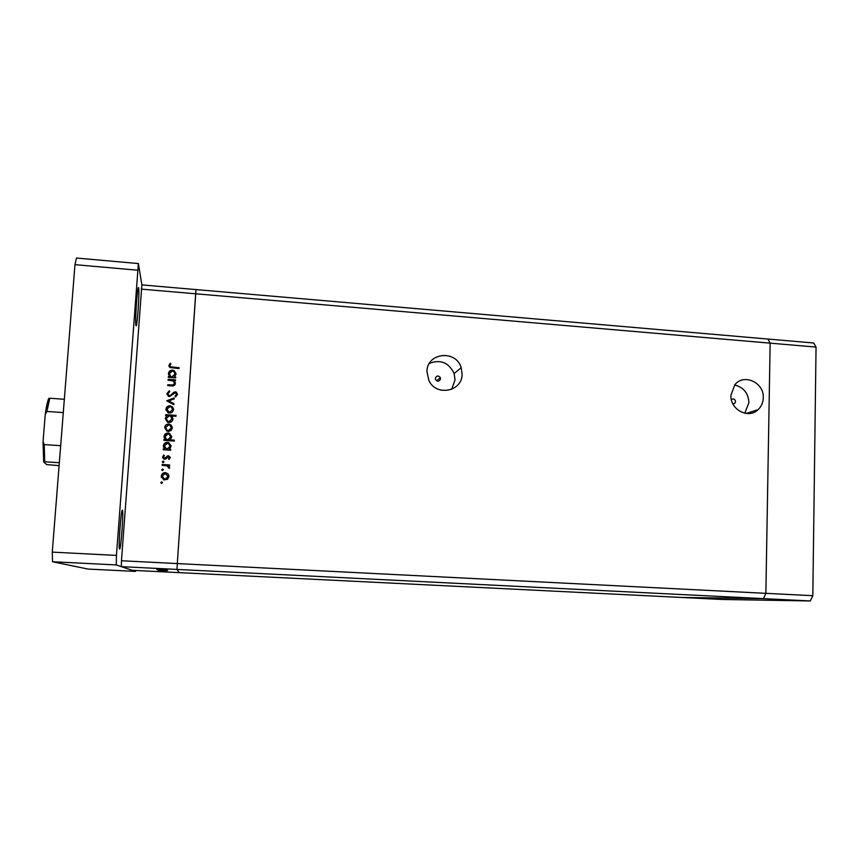<?xml version="1.0" encoding="UTF-8"?>
<svg xmlns="http://www.w3.org/2000/svg" width="859" height="859" viewBox="0 0 859 859"><rect width="100%" height="100%" fill="white"/><g stroke="black" fill="none" stroke-linecap="round" stroke-linejoin="round"><path stroke-width="1.29" d="M810.273 600.956L763.479 598.626L765.874 593.333L177.298 563.568L176.975 569.42L121.355 566.65L132.254 570.322L179.295 572.642L176.975 569.42L763.479 598.626L681.735 597.467L179.295 572.642L176.975 569.42L177.298 563.568L196.013 289.58L767.957 339.047L770.147 343.149L765.874 593.333L763.479 598.626L681.735 597.467L722.333 599.475L810.273 600.956L812.818 595.706L816.05 347.09L813.677 342.999L767.957 339.047L770.147 343.149L816.05 347.09M141.273 289.107L195.659 293.789L177.298 563.568L121.473 560.744L141.885 284.898L196.013 289.58L195.659 293.789L770.147 343.149L765.874 593.333L812.818 595.706M732.91 403.902L734.842 403.279L735.54 401.593C734.917 399.027 733.543 398.351 731.396 399.564L731.363 399.607M435.341 378.389L435.545 379.56C437.693 381.911 439.357 381.654 440.549 378.787L440.356 377.67C438.23 375.265 436.565 375.501 435.341 378.389M462.121 374.245C462.239 391.715 436.018 396.697 428.845 380.43L426.944 371.496C426.977 352.587 456.043 349.484 461.197 367.695L462.121 374.245M429.403 363.357C440.56 359.126 448.806 362.519 454.143 373.536L455.045 379.914L451.684 389.32M730.923 395.247C730 409.593 748.447 419.353 758.067 409.668C761.385 406.532 763.125 402.57 763.286 397.771C764.242 382.609 743.948 373.193 734.896 384.66L730.923 395.247M744.785 413.243L748.908 402.624C748.296 393.1 743.529 387.226 734.617 384.993M168.471 443.534L168.493 442.868M166.227 434.396L168.815 433.387L171.703 436.415M164.67 427.503L164.703 427.685C165.057 425.42 166.41 424.26 168.772 424.217L171.295 425.194L172.326 428.018L170.92 430.681L166.818 431.132L164.67 427.503C165.025 425.237 166.388 424.078 168.74 424.024L171.295 425.194M165.304 418.462L167 415.659L165.637 415.563L165.701 414.682L176.063 415.412L176.009 416.293L171.682 415.992L172.949 419.02C172.573 421.286 171.209 422.456 168.858 422.51L167.408 422.134L165.347 418.784L165.626 417.646L166.378 417.699M166.259 419.332L167.859 421.565L169.62 421.962L172.047 418.58M157.057 569.485L164.316 569.893L157.057 569.485M159.817 569.85L167.226 570.183L159.817 569.85M157.584 569.807L164.617 570.193L157.584 569.807M161.148 570.043L157.669 569.925L161.17 570.054M161.556 570.312L165.196 570.537L161.567 570.322M164.23 570.773L158.55 570.451L164.23 570.773M159.387 570.956L160.891 571.031L159.387 570.956M162.576 570.988L166.088 571.203L162.587 570.999M159.108 570.784L160.622 570.859L159.108 570.784M159.119 570.73L165.927 571.085L159.119 570.72M158.926 570.677L160.45 570.752L158.926 570.677M163.951 570.838L158.808 570.601L163.951 570.838M163.983 570.634L158.335 570.322L163.994 570.623M159.226 570.086L167.623 570.505L159.226 570.075M162.738 569.721L156.757 569.377L162.738 569.7M157.422 569.292L166.496 569.775L157.422 569.259M168.106 380.215L168.171 379.334L175.537 379.882L175.472 380.762L174.152 380.666L175.419 383.49C174.946 385.433 173.647 386.228 171.499 385.884L167.73 385.605L167.795 384.735L172.949 385.004L174.527 383.275L173.282 380.945L168.106 380.215M169.448 396.6L168.343 396.267L166.914 393.594L169.33 390.781L169.781 391.64L167.945 393.669L168.847 395.505L170.544 395.441L173.754 392.284L175.333 391.844L176.363 392.155L177.512 394.431L175.633 396.912L175.064 396.074L176.492 394.26L175.311 392.724L169.448 396.6M166.667 400.82L174.28 397.953L174.216 398.909L168.675 400.906L173.883 403.666L173.819 404.621L166.667 400.82M170.018 405.738L172.562 406.908L173.593 409.732L172.187 412.374L169.502 413.179L167.967 412.749L165.948 409.195C166.302 406.941 167.666 405.792 170.018 405.738L172.562 406.908M169.352 449.246L170.726 449.343L170.662 450.223L163.242 449.74L163.307 448.849L164.595 448.935L163.382 445.885C163.768 443.609 165.143 442.439 167.505 442.374L168.804 442.686L171.059 446.422L169.352 449.246L170.705 449.644M160.816 482.651L161.717 481.867L162.512 482.747L161.385 483.488L160.816 482.651L161.717 481.867M165.357 472.611L167.924 473.771L168.965 476.616L167.548 479.301L163.79 479.934L161.267 476.144C161.621 473.857 162.995 472.686 165.357 472.611L167.924 473.771M161.717 469.766L162.619 468.993L163.403 469.873L162.265 470.592L161.717 469.766L162.619 468.993M162.147 465.385L162.211 464.494L169.642 464.955L169.577 465.846L168.482 465.782L169.588 467.629L169.277 468.38L168.525 467.844L167.183 465.857L162.147 465.385M162.265 461.874L163.446 461.154L163.962 461.981L163.06 462.754L162.265 461.874L163.167 461.1M168.461 455.689L170.275 457.643L169.094 459.436L168.504 458.792L169.363 457.589L168.428 456.58L165.776 459.007L163.908 459.125L162.609 457.009L163.758 455.002L164.402 455.646L163.521 457.031L164.284 458.309L168.461 455.689L170.275 457.332M169.942 439.862L174.356 440.162L174.302 441.043L163.897 440.356L163.962 439.464L165.25 439.55L164.037 436.512C164.423 434.235 165.798 433.065 168.16 433.011L169.524 433.344L171.703 437.048L169.985 440.195L174.334 440.484M174.377 376.908L175.73 377.004L175.676 377.885L168.31 377.326L168.375 376.457L169.642 376.553L168.45 373.525C168.826 371.281 170.189 370.132 172.541 370.089L174.291 370.669L176.063 374.127L174.377 376.908L175.708 377.455M169.91 365.644L170.512 366.804L179.102 367.706L179.037 368.575L169.814 367.523L168.879 365.515L170.2 363.25L170.941 363.829L169.91 365.644M165.626 428.33L167.237 430.552L168.998 430.917L171.467 428.308L169.803 425.205L168.675 424.915L165.583 427.557L167.204 430.327L168.278 430.595L171.424 427.954M169.588 422.499L169.62 421.962M168.783 434.031L168.826 433.43M168.965 431.476L168.998 430.917M169.406 425.044L169.448 424.486M121.355 566.65L121.473 560.744M164.123 437.693L164.037 436.512M164.101 436.844L165.325 434.343M168.085 433.892L164.949 436.597L166.603 439.464L167.655 439.711L170.791 437.006L169.116 434.16L168.085 433.892M163.983 440.356L165.25 439.55M165.014 437.489L166.657 439.787L167.709 440.044L170.844 437.338L170.791 436.544M171.467 428.308L171.424 427.567M171.338 425.549L172.337 427.449M165.626 417.646L167 415.659M169.352 415.82L166.206 418.516L167.827 421.329L168.912 421.629L172.047 418.934L170.522 416.143L169.352 415.82M171.682 415.992L172.96 418.526M165.723 415.573L176.041 415.777M161.782 482.103L162.501 482.586M167.977 474.028L168.922 475.693M161.417 477.561L161.267 476.144M161.331 476.391C161.696 474.114 163.049 472.944 165.411 472.869M162.308 477.282L164.949 479.483L168.106 476.809L168.02 475.897M164.885 479.247L168.053 476.562L165.293 473.502L162.179 476.197L164.949 479.483M162.684 469.25L163.403 469.744M162.233 465.385L162.211 464.494M162.276 464.762L169.62 465.224M169.577 467.36L168.482 465.782M168.654 467.94L168.686 467.403M163.231 461.38L163.962 461.884M168.675 458.985L169.363 457.589M162.684 457.804L162.609 457.009M162.673 457.299L163.758 455.002M163.586 457.557L164.627 458.384M164.681 458.663L165.347 458.18M165.411 458.47L166.195 457.138M166.249 457.428L167.29 455.946M167.344 456.247L168.514 455.989M163.328 449.751L163.307 448.849M163.371 449.16L164.595 448.935M163.478 447.12L163.382 445.885M163.446 446.208C163.822 443.931 165.196 442.761 167.559 442.696L167.505 442.374M167.559 442.696L168.858 443.008L171.048 445.735M164.37 446.905L167.054 449.397L170.189 446.691L170.136 445.875M167 449.096L170.146 446.379L168.407 443.502L167.43 443.265L164.294 445.982L167.054 449.397M172.605 407.306L173.604 409.249M166.012 410.258L165.948 409.195M166.002 409.582C166.367 407.338 167.72 406.189 170.061 406.135M166.914 410.054L168.418 412.341L169.599 412.674L172.691 409.356M169.556 412.288L172.691 409.668L171.166 406.962L169.942 406.618L166.861 409.249L169.599 412.674M167.011 401.003L174.248 398.393M173.862 404.031L168.675 400.906M166.957 394.388L166.914 393.594M166.968 394.023L169.33 390.781M167.999 394.302L168.89 395.924L169.524 395.72M169.577 396.139L170.544 395.441M170.587 395.859L173.754 392.284M173.797 392.703L175.333 391.844M175.365 392.273L177.523 394.238M175.268 396.386L176.492 394.26M168.192 380.226L168.171 379.334M168.224 379.796L175.504 380.333M175.419 383.189L174.152 380.666M167.816 385.616L167.795 384.735M167.849 385.176L172.949 385.004M172.981 385.444L174.527 383.275M174.56 383.715L174.527 383.114M168.396 377.337L168.375 376.457M168.418 376.918L169.642 376.553M168.493 374.47L168.45 373.525M168.493 373.998C168.879 371.754 170.232 370.605 172.584 370.573L172.541 370.089M172.584 370.573L174.334 371.142L176.074 373.772M169.395 374.384L170.716 376.757L172.079 377.187L175.161 373.848M172.036 376.725L175.161 374.073L173.819 371.421L172.466 370.97L169.352 373.622L170.673 376.296L172.079 377.187M169.953 366.127L170.554 367.287L179.069 368.178M168.922 366.235L168.879 365.515M168.922 365.998L170.2 363.25M162.093 570.666L159.387 570.494L162.093 570.666M161.9 570.537L159.162 570.365L161.9 570.537M161.406 570.193L164.176 570.376L161.406 570.183M160.493 569.603L157.627 569.42L160.493 569.603M135.937 325.443C134.906 322.061 137.29 286.326 138.46 287.54L138.664 288.044C139.62 292.221 137.29 326.828 136.119 325.829L135.937 325.443M119.573 549.105C118.134 549.395 121.033 508.99 122.354 510.192L122.418 510.225C123.771 510.826 120.947 550.007 119.605 549.116L119.573 549.105M135.561 570.483L135.454 571.396L88.037 569.066L52.528 561.743L52.27 552.122L74.969 264.658L76.472 258.044L138.385 263.563L141.885 284.898M135.454 571.396L116.287 564.932L116.437 555.408L138.385 263.563M74.969 264.658L137.365 270.177M52.27 552.122L116.437 555.408M52.528 561.743L116.287 564.932M167.838 433.892L167.87 433.29M167.988 431.465L168.031 430.799M168.428 424.904L168.482 424.206M168.611 422.488L168.654 421.823M45.355 413.587C46.45 405.92 47.599 400.928 48.791 398.608L49.822 398.243L46.869 411.461L45.226 414.532L43.068 441.333L44.206 444.608L44.722 461.798L43.691 462.024L46.654 464.59L59.099 465.642M64.339 399.274L49.822 398.243M59.325 462.711L44.722 461.798M60.678 445.671L44.206 444.608M63.287 412.599L46.869 411.461M43.669 461.884L43.036 442.192M732.985 403.913L734.842 403.279M746.192 413.469L758.067 409.668M454.143 373.536L461.197 367.695M436.662 380.838L440.356 377.67M43.057 442.568L43.745 461.852M49.006 398.286C48.405 398.125 47.213 403.096 45.452 413.2"/></g></svg>
